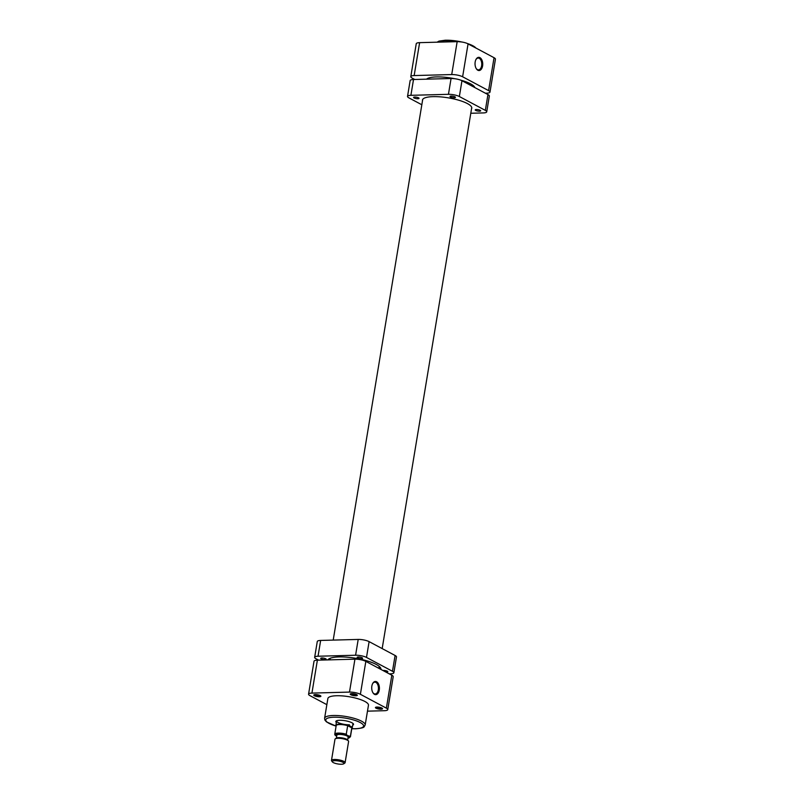 <?xml version="1.0" encoding="UTF-8"?>
<svg xmlns="http://www.w3.org/2000/svg" width="804" height="804" viewBox="0 0 804 804"><rect width="100%" height="100%" fill="white"/><g stroke="black" fill="none" stroke-linecap="round" stroke-linejoin="round"><path stroke-width="1.21" d="M361.428 658.657A2.764 0.703 -170.6 0 0 362.604 658.275A2.764 0.703 -170.6 0 0 361.187 657.401A2.764 0.703 -170.6 0 0 358.323 656.999A2.764 0.703 -170.6 0 0 357.147 657.381A2.764 0.703 -170.6 0 0 358.564 658.245A2.764 0.703 -170.6 0 0 361.428 658.657M385.89 672.074A2.764 0.703 -170.6 0 0 386.634 672.094A2.764 0.703 -170.6 0 0 387.809 671.712A2.764 0.703 -170.6 0 0 386.402 670.848A2.764 0.703 -170.6 0 0 383.528 670.435A2.764 0.703 -170.6 0 0 382.925 670.496M324.997 659.632A2.764 0.703 -170.6 0 0 326.173 659.25A2.764 0.703 -170.6 0 0 324.756 658.386A2.764 0.703 -170.6 0 0 321.891 657.973A2.764 0.703 -170.6 0 0 320.716 658.355A2.764 0.703 -170.6 0 0 322.133 659.23A2.764 0.703 -170.6 0 0 324.997 659.632M380.955 669.441A27.055 6.914 -170.6 0 0 380.965 669.39A27.055 6.914 -170.6 0 0 367.056 660.868A27.055 6.914 -170.6 0 0 339.057 656.928A27.055 6.914 -170.6 0 0 327.851 659.903M378.996 667.752A26.914 6.874 -170.6 0 0 380.081 667.219M318.032 656.235A7.939 2.03 -170.6 0 0 314.666 657.31L317.278 641.512A7.939 2.03 9.4 0 1 320.655 640.436L318.032 656.235L355.589 655.23L358.202 639.431A7.939 2.03 9.4 0 1 369.106 641.632L395.096 655.481A7.939 2.03 9.4 0 1 396.472 656.948L393.859 672.757A7.939 2.03 -170.6 0 0 392.473 671.28L395.096 655.481M320.655 640.436L358.202 639.431M369.106 641.632L366.493 657.431L392.473 671.28M393.859 672.757A7.939 2.03 -170.6 0 1 390.493 673.832L389.257 673.863M318.615 660.154L316.052 658.788A7.939 2.03 -170.6 0 1 314.666 657.31M366.493 657.431A7.939 2.03 -170.6 0 0 355.589 655.23M329.127 658.777A26.914 6.874 -170.6 0 0 329.972 659.632M426.552 79.174A24.844 6.352 9.4 0 1 436.431 76.923A24.844 6.352 9.4 0 1 454.903 78.752M460.501 80.078A24.844 6.352 9.4 0 1 474.832 87.576M477.837 70.239A6.603 3.849 -91.5 0 1 476.239 68.611A6.603 3.849 -91.5 0 1 475.998 59.426A6.603 3.849 -91.5 0 1 479.928 57.647A6.603 3.849 -91.5 0 1 482.591 65.918A6.603 3.849 -91.5 0 1 477.837 70.239M476.099 68.36A5.909 3.447 88.5 0 0 477.385 69.596A5.909 3.447 88.5 0 0 478.48 69.868A5.909 3.447 88.5 0 0 481.747 64.812A5.909 3.447 88.5 0 0 479.254 58.32A5.909 3.447 88.5 0 0 478.159 58.049A5.909 3.447 88.5 0 0 475.867 59.687M410.794 76.651L416.241 43.738A7.939 2.03 9.4 0 1 419.618 42.652L457.164 41.647A7.939 2.03 9.4 0 1 468.069 43.848L494.048 57.707A7.939 2.03 9.4 0 1 495.435 59.174L489.988 92.088A7.939 2.03 -170.6 0 0 488.601 90.621L462.622 76.772A7.939 2.03 -170.6 0 0 451.717 74.561L414.16 75.566A7.939 2.03 -170.6 0 0 410.794 76.651A7.939 2.03 -170.6 0 0 412.181 78.119L414.743 79.485M489.988 92.088A7.939 2.03 -170.6 0 1 486.621 93.174L485.385 93.204M342.956 762.343A5.94 1.518 -170.6 0 0 335.77 760.695A5.94 1.518 -170.6 0 0 332.424 761.931A5.94 1.518 -170.6 0 0 333.308 762.594A5.94 1.518 -170.6 0 0 338.997 764.122A5.94 1.518 -170.6 0 0 343.71 763.8A5.94 1.518 -170.6 0 0 342.956 762.343M332.424 761.931L331.64 760.916A6.904 1.759 9.4 0 1 331.479 760.423A6.904 1.759 9.4 0 1 336.394 759.539A6.904 1.759 9.4 0 1 343.891 761.398A6.904 1.759 9.4 0 1 345.097 762.674A6.904 1.759 9.4 0 1 344.775 763.096L343.71 763.8M347.66 739.971L348.142 737.067A5.728 1.467 -170.6 0 0 347.147 736.012A5.728 1.467 -170.6 0 0 340.916 734.474A5.728 1.467 -170.6 0 0 336.836 735.198L336.363 738.102A5.94 1.518 9.4 0 1 341.087 737.77A5.94 1.518 9.4 0 1 346.765 739.298A5.94 1.518 9.4 0 1 347.66 739.971L348.433 740.976A6.904 1.759 -170.6 0 0 347.398 740.203A6.904 1.759 -170.6 0 0 340.796 738.424A6.904 1.759 -170.6 0 0 335.298 738.806A6.904 1.759 -170.6 0 0 334.987 739.218L331.479 760.423M351.861 728.444L351.8 728.484A8.281 2.121 -170.6 0 0 351.861 728.444A8.281 2.121 -170.6 0 0 352.242 727.942A8.281 2.121 -170.6 0 0 350.795 726.414A8.281 2.121 -170.6 0 0 341.8 724.183A8.281 2.121 -170.6 0 0 335.901 725.238A8.281 2.121 -170.6 0 0 336.102 725.841A8.281 2.121 -170.6 0 0 336.142 725.891L336.102 725.841M350.464 726.746A7.939 2.03 -170.6 0 0 347.68 725.67A7.939 2.03 -170.6 0 0 336.183 725.62L334.765 734.183A7.939 2.03 9.4 0 1 346.263 734.223L347.68 725.67L351.79 727.861L350.373 736.424A7.939 2.03 9.4 0 1 350.433 736.776L351.851 728.213A7.939 2.03 -170.6 0 0 351.79 727.861A7.939 2.03 -170.6 0 0 350.464 726.746M336.665 736.233L334.826 734.534A7.939 2.03 9.4 0 1 334.765 734.183L334.936 735.027M346.263 734.223L347.238 735.469L350.373 736.424M345.097 762.674L348.604 741.479A6.904 1.759 -170.6 0 0 348.433 740.976M479.496 111.183A2.764 0.703 -170.6 0 0 480.661 110.801A2.764 0.703 -170.6 0 0 479.254 109.927A2.764 0.703 -170.6 0 0 476.39 109.525A2.764 0.703 -170.6 0 0 475.214 109.897A2.764 0.703 -170.6 0 0 476.621 110.771A2.764 0.703 -170.6 0 0 479.496 111.183M454.29 97.736A2.764 0.703 -170.6 0 0 455.456 97.364A2.764 0.703 -170.6 0 0 454.049 96.49A2.764 0.703 -170.6 0 0 451.185 96.088A2.764 0.703 -170.6 0 0 450.009 96.46A2.764 0.703 -170.6 0 0 451.416 97.334A2.764 0.703 -170.6 0 0 454.29 97.736M417.859 98.721A2.764 0.703 -170.6 0 0 419.025 98.339A2.764 0.703 -170.6 0 0 417.618 97.465A2.764 0.703 -170.6 0 0 414.753 97.063A2.764 0.703 -170.6 0 0 413.578 97.435A2.764 0.703 -170.6 0 0 414.985 98.309A2.764 0.703 -170.6 0 0 417.859 98.721M471.526 108.841A24.984 6.382 -170.6 0 0 471.767 108.198A24.984 6.382 -170.6 0 0 459.034 100.299A24.984 6.382 -170.6 0 0 433.085 96.641A24.984 6.382 -170.6 0 0 422.472 100.038A24.984 6.382 -170.6 0 0 422.502 100.721M470.792 113.253L483.345 112.922A7.939 2.03 -170.6 0 0 486.721 111.836A7.939 2.03 -170.6 0 0 485.335 110.369L459.355 96.52A7.939 2.03 -170.6 0 0 448.451 94.319L410.894 95.324A7.939 2.03 -170.6 0 0 407.527 96.4A7.939 2.03 -170.6 0 0 408.904 97.867L421.829 104.761M485.335 110.369L487.948 94.57L461.968 80.722L459.355 96.52M448.451 94.319L451.064 78.511L413.507 79.516L410.894 95.324M487.948 94.57A7.939 2.03 9.4 0 1 489.334 96.038L486.721 111.836M407.527 96.4L410.14 80.601A7.939 2.03 9.4 0 1 413.507 79.516M451.064 78.511A7.939 2.03 9.4 0 1 461.968 80.722M351.76 693.621A3.588 0.915 9.4 0 1 357.227 695.018A3.588 0.915 9.4 0 1 355.79 695.772A3.588 0.915 9.4 0 1 351.66 695.118A3.588 0.915 9.4 0 1 350.393 693.892A3.588 0.915 9.4 0 1 351.76 693.621M351.036 693.681A2.894 0.744 -170.6 0 0 355.509 694.907A2.894 0.744 -170.6 0 0 356.685 694.616M376.965 707.058A3.588 0.915 9.4 0 1 382.433 708.455A3.588 0.915 9.4 0 1 380.995 709.208A3.588 0.915 9.4 0 1 376.865 708.555A3.588 0.915 9.4 0 1 375.599 707.329A3.588 0.915 9.4 0 1 376.965 707.058M376.242 707.118A2.894 0.744 -170.6 0 0 380.714 708.344A2.894 0.744 -170.6 0 0 381.89 708.053M336.353 722.484A8.975 2.291 9.4 0 1 336.233 720.957A8.975 2.291 9.4 0 1 339.63 720.284A8.975 2.291 9.4 0 1 353.308 723.781A8.975 2.291 9.4 0 1 352.695 725.188M352.242 727.942L352.956 723.66A8.281 2.121 -170.6 0 0 352.936 723.409M315.329 694.596A3.588 0.915 9.4 0 1 320.796 695.993A3.588 0.915 9.4 0 1 319.359 696.746A3.588 0.915 9.4 0 1 315.228 696.093A3.588 0.915 9.4 0 1 313.962 694.867A3.588 0.915 9.4 0 1 315.329 694.596M314.605 694.656A2.894 0.744 -170.6 0 0 319.077 695.882A2.894 0.744 -170.6 0 0 320.253 695.591M376.604 681.762A6.603 3.849 -91.5 0 1 379.267 690.033A6.603 3.849 -91.5 0 1 374.523 694.354A6.603 3.849 -91.5 0 1 372.925 692.726A6.603 3.849 -91.5 0 1 372.674 683.541A6.603 3.849 -91.5 0 1 376.604 681.762M372.775 692.475A5.909 3.447 88.5 0 0 374.071 693.711A5.909 3.447 88.5 0 0 375.156 693.983A5.909 3.447 88.5 0 0 378.423 688.927A5.909 3.447 88.5 0 0 375.93 682.435A5.909 3.447 88.5 0 0 374.845 682.164A5.909 3.447 88.5 0 0 372.543 683.802M336.605 695.741A20.572 5.256 -170.6 0 0 327.871 698.545L324.595 718.294A20.572 5.256 9.4 0 1 333.338 715.49A20.572 5.256 9.4 0 1 354.695 718.505A20.572 5.256 9.4 0 1 365.177 725.007L368.453 705.259A20.572 5.256 -170.6 0 0 357.971 698.756A20.572 5.256 -170.6 0 0 336.605 695.741M367.478 711.158L384.382 710.706A7.939 2.03 -170.6 0 0 387.759 709.62A7.939 2.03 -170.6 0 0 386.372 708.153L360.393 694.304A7.939 2.03 -170.6 0 0 349.489 692.093L354.936 659.179L317.379 660.184L311.932 693.098L349.489 692.093M311.932 693.098A7.939 2.03 -170.6 0 0 308.565 694.184A7.939 2.03 -170.6 0 0 309.952 695.651L326.856 704.666M336.705 720.726A8.281 2.121 -170.6 0 0 336.605 720.957A8.281 2.121 -170.6 0 0 340.836 723.58A8.281 2.121 -170.6 0 0 349.438 724.796M354.936 659.179A7.939 2.03 9.4 0 1 365.84 661.38L391.819 675.229A7.939 2.03 9.4 0 1 393.206 676.707L387.759 709.62M308.565 694.184L314.012 661.27A7.939 2.03 9.4 0 1 317.379 660.184M457.355 41.647A20.572 5.256 -170.6 0 0 445.044 40.682A20.572 5.256 -170.6 0 0 437.346 42.18M445.547 40.23A19.879 5.075 9.4 0 1 461.697 41.979M467.365 43.516A19.879 5.075 9.4 0 1 475.847 47.999M475.496 47.808A20.572 5.256 -170.6 0 0 470.239 45.004M451.717 74.561L457.164 41.647M419.618 42.652L414.16 75.566M488.601 90.621L494.048 57.707M468.069 43.848L462.622 76.772M347.961 738.193A7.246 1.849 -170.6 0 0 349.177 736.494M347.238 735.469A7.246 1.849 -170.6 0 0 338.424 733.962A7.246 1.849 -170.6 0 0 335.811 735.771M351.77 728.665A19.185 4.904 -170.6 0 0 355.448 728.715A19.185 4.904 -170.6 0 0 360.252 722.555A19.185 4.904 -170.6 0 0 333.891 717.218A19.185 4.904 -170.6 0 0 336.112 726.072M365.84 661.38L360.393 694.304M386.372 708.153L391.819 675.229M422.713 99.405L333.208 640.095M330.193 658.275L329.931 659.843M471.747 107.515L382.171 648.597M379.227 666.395L378.905 668.345M437.054 42.19L439.034 41.104L445.416 40.2L462.089 42.049M467.054 43.386L476.28 48.23M336.363 738.102L335.298 738.806M336.605 720.957L335.901 725.238M347.951 738.243L350.433 736.776M324.595 718.294L324.896 720.072L326.474 721.891L336.102 726.133M351.76 728.725L355.71 728.776C365.699 727.801 363.619 727.097 365.177 725.007"/></g></svg>
